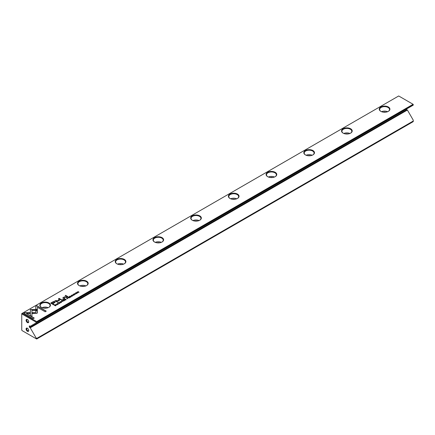 <?xml version="1.0" encoding="UTF-8"?>
<svg xmlns="http://www.w3.org/2000/svg" width="435" height="435" viewBox="0 0 435 435"><rect width="100%" height="100%" fill="white"/><g stroke="black" fill="none" stroke-linecap="round" stroke-linejoin="round"><path stroke-width="0.65" d="M62.95 301.504L62.281 300.569L62.689 301.45L61.183 301.205L62.95 301.504M37.377 309.513L30.368 309.508L30.379 315.533L31.94 316.435L31.929 310.411L37.356 310.411L37.377 309.513M30.368 310.411L30.368 309.676L37.372 309.676M23.789 313.292L33.152 318.697L34.256 318.061L26.443 313.548L30.015 313.548L30.015 312.645L24.898 312.645L23.789 313.292M37.002 313.358L37.312 310.617L35.752 310.617L35.752 312.635L32.282 312.64L32.282 313.543L37.002 313.358M59.812 303.266L59.932 302.89L59.666 303.271L58.861 303.206L58.741 302.733L59.394 302.581L58.633 302.657L58.687 303.315L59.796 303.347L59.932 302.89L59.796 303.347M59.062 303.461L58.741 302.733M59.747 302.999L59.666 303.412M66.892 297.91L66.452 298.165L67.762 298.725L67.262 298.437L67.621 297.85L66.892 298.062M57.197 304.826L55.887 304.266L57.197 304.826M70.448 297.176L71.253 296.713L70.481 296.996L70.095 296.773L70.688 296.431L69.611 296.496L70.095 296.061L69.306 296.512L70.448 297.176M59.905 302.189L60.166 301.776C59.796 302.445 60.188 302.668 61.34 302.455C61.716 301.787 61.319 301.558 60.166 301.776L59.889 302.108M61.34 302.455L61.618 302.124M68.29 297.105L67.838 297.361L68.98 298.024L68.85 297.502L69.877 297.502L69.007 297.034L68.366 297.225M69.045 297.415L69.007 297.034L69.045 297.486L69.877 297.671M73.917 294.783L74.57 294.816L74.7 294.343L73.417 294.484L74.129 294.06L73.406 294.131L73.249 294.593L74.543 294.451L73.917 294.946L74.428 294.908L74.543 294.451M73.406 294.288L73.249 294.593M73.955 294.392L73.417 294.647L73.515 294.212M35.773 306.37L35.773 309.323L37.339 309.323L37.339 307.273L45.142 311.775L46.246 311.139L36.877 305.734L35.773 306.534L36.877 305.734M398.694 95.972L22.277 313.292L36.687 321.606L413.098 104.291L398.694 95.972M380.815 111.344L380.815 111.344A5.334 3.078 180 0 1 380.815 106.988A5.334 3.078 180 0 1 388.357 106.988A5.334 3.078 180 0 1 388.357 111.344A5.334 3.078 180 0 1 380.815 111.344M343.095 133.121L343.095 133.121A5.334 3.078 180 0 1 343.095 128.765A5.334 3.078 180 0 1 350.643 128.765A5.334 3.078 180 0 1 350.643 133.121A5.334 3.078 180 0 1 343.095 133.121M305.381 154.893L305.381 154.893A5.334 3.078 180 0 1 305.381 150.543A5.334 3.078 180 0 1 312.923 150.543A5.334 3.078 180 0 1 312.923 154.893A5.334 3.078 180 0 1 305.381 154.893M267.661 176.67L267.661 176.67A5.334 3.078 180 0 1 267.661 172.314A5.334 3.078 180 0 1 275.208 172.314A5.334 3.078 180 0 1 275.208 176.67A5.334 3.078 180 0 1 267.661 176.67M229.946 198.447L229.946 198.447A5.334 3.078 180 0 1 229.946 194.092A5.334 3.078 180 0 1 237.488 194.092A5.334 3.078 180 0 1 237.488 198.447A5.334 3.078 180 0 1 229.946 198.447M192.232 220.224L192.232 220.224A5.334 3.078 180 0 1 192.232 215.869A5.334 3.078 180 0 1 199.774 215.869A5.334 3.078 180 0 1 199.774 220.224A5.334 3.078 180 0 1 192.232 220.224M154.512 241.996L154.512 241.996A5.334 3.078 180 0 1 154.512 237.641A5.334 3.078 180 0 1 162.054 237.641A5.334 3.078 180 0 1 162.054 241.996A5.334 3.078 180 0 1 154.512 241.996M116.797 263.773L116.797 263.773A5.334 3.078 180 0 1 116.797 259.418A5.334 3.078 180 0 1 124.339 259.418A5.334 3.078 180 0 1 124.339 263.773A5.334 3.078 180 0 1 116.797 263.773M79.078 285.55L79.078 285.55A5.334 3.078 180 0 1 79.078 281.195A5.334 3.078 180 0 1 86.625 281.195A5.334 3.078 180 0 1 86.625 285.55A5.334 3.078 180 0 1 79.078 285.55M41.363 307.322L41.363 307.322A5.334 3.078 180 0 1 41.363 302.967A5.334 3.078 180 0 1 48.905 302.967A5.334 3.078 180 0 1 48.905 307.322A5.334 3.078 180 0 1 41.363 307.322M52.472 302.086L50.699 303.108L53.761 304.875L54.196 304.625L52.847 303.847L55.245 302.108L54.864 301.656L53.728 301.52L52.472 302.086L53.728 301.683L55.234 302.189M73.499 295.414L72.188 294.854L73.499 295.414M54.652 304.978L54.293 305.18L55.441 305.843L56.169 305.261L55.196 304.772L54.652 305.12M59.291 300.726L59.307 298.894L61.688 300.27L62.036 300.068L59.024 298.328L58.676 298.53L58.709 300.531L54.886 300.721L57.898 302.455L58.246 302.254L55.859 300.879L59.209 300.824M72.351 295.882L71.405 295.969L71.28 295.495L71.938 295.343L71.177 295.414L71.226 296.072L72.34 296.104L72.476 295.648L72.34 296.104M71.601 296.224L71.28 295.495M72.286 295.756L72.205 296.191M64.619 299.22L64.173 299.481L65.315 300.139L64.967 299.742L66.207 299.623L65.337 299.149L64.701 299.34M65.375 299.536L65.337 299.149L65.375 299.606L66.207 299.786M75.505 293.179L75.766 292.766C75.396 293.435 75.788 293.663 76.946 293.446C77.316 292.782 76.919 292.554 75.766 292.766L75.489 293.098M76.946 293.446L77.218 293.114M75.772 294.103L74.461 293.538L75.772 294.103M63.923 300.944L64.587 300.4L63.956 300.764L63.57 300.541L64.027 300.123L63.086 300.264L63.57 299.829L62.781 300.28L63.923 300.944M78.077 292.771L77.261 292.119L79.072 292.195L77.93 291.537L78.708 292.162L76.935 292.113L78.077 292.771M67.545 296.92L67.958 296.681L65.587 295.316L65.179 295.55L67.545 296.92M57.616 304.195L58.268 304.228L58.399 303.755L57.115 303.896L57.828 303.472L57.105 303.543L56.947 304.005L58.236 303.864L57.616 304.359L58.127 304.321L58.236 303.864M57.654 303.804L57.115 304.06L57.213 303.625M62.999 299.541L63.477 299.264L63.118 299.057L62.64 299.334L62.999 299.541M63.934 298.116L64.195 297.159L66.718 297.399L65.739 296.833L64.075 296.974L63.466 297.698L62.743 297.785L64.429 298.72L64.848 298.475L63.738 297.676L64.706 298.557M63.466 297.676L64.075 297.138L65.739 296.996L66.577 297.48M36.322 338.821L36.839 338.941L413.25 121.621L413.25 121.033L36.839 338.348L36.687 339.028L36.083 338.68L36.083 337.913L30.238 327.794L29.672 327.468A0.533 0.31 60 0 1 29.292 326.815L30.238 326.266L29.292 326.158L29.292 326.815M406.459 109.06A0.533 0.31 -120 0 0 406.839 109.712L29.672 327.468M413.25 121.033L413.25 120.158L407.405 110.039L406.839 109.712M36.839 322.46L413.25 105.139L413.25 104.552L36.839 321.873L36.839 322.46L30.238 326.272M27.405 322.569A1.865 1.077 60 0 1 26.089 320.28A1.865 1.077 60 0 1 27.405 319.518A1.865 1.077 60 0 1 28.726 321.808A1.865 1.077 60 0 1 27.405 322.569M27.405 331.28A1.865 1.077 60 0 1 26.089 328.99A1.865 1.077 60 0 1 27.405 328.229A1.865 1.077 60 0 1 28.726 330.513A1.865 1.077 60 0 1 27.405 331.28M36.083 322.895L36.083 322.134L22.055 314.032L21.75 314.211L21.75 330.051L22.055 330.584L36.083 338.68M29.292 326.158A0.533 0.31 60 0 1 29.672 325.94M30.238 327.794L407.405 110.039M36.083 337.913L36.839 338.348M21.75 314.211L21.75 313.597L22.277 313.292L22.055 314.032M385.801 112.165A3.333 1.925 0 0 0 383.371 112.165M387.607 111.703A4.932 2.849 0 0 0 381.566 111.703M388.21 111.425A4.932 2.849 0 0 0 389.521 109.495A4.932 2.849 0 0 0 384.583 106.646A4.932 2.849 0 0 0 379.652 109.495A4.932 2.849 0 0 0 380.962 111.425M348.082 133.942A3.333 1.925 0 0 0 345.651 133.942M349.887 133.48A4.932 2.849 0 0 0 343.846 133.48M350.496 133.202A4.932 2.849 0 0 0 351.801 131.267A4.932 2.849 0 0 0 346.869 128.417A4.932 2.849 0 0 0 341.937 131.267A4.932 2.849 0 0 0 343.242 133.202M310.367 155.714A3.333 1.925 0 0 0 307.937 155.714M312.172 155.257A4.932 2.849 0 0 0 306.131 155.257M312.776 154.974A4.932 2.849 0 0 0 314.086 153.044A4.932 2.849 0 0 0 309.149 150.195A4.932 2.849 0 0 0 304.217 153.044A4.932 2.849 0 0 0 305.528 154.974M272.653 177.491A3.333 1.925 0 0 0 270.222 177.491M274.458 177.029A4.932 2.849 0 0 0 268.417 177.029M275.061 176.751A4.932 2.849 0 0 0 276.366 174.821A4.932 2.849 0 0 0 271.435 171.972A4.932 2.849 0 0 0 266.503 174.821A4.932 2.849 0 0 0 267.808 176.751M234.933 199.268A3.333 1.925 0 0 0 232.502 199.268M236.738 198.806A4.932 2.849 0 0 0 230.697 198.806M237.341 198.529A4.932 2.849 0 0 0 238.652 196.593A4.932 2.849 0 0 0 233.72 193.749A4.932 2.849 0 0 0 228.783 196.593A4.932 2.849 0 0 0 230.093 198.529M197.218 221.045A3.333 1.925 0 0 0 194.788 221.045M199.023 220.583A4.932 2.849 0 0 0 192.982 220.583M199.627 220.306A4.932 2.849 0 0 0 200.937 218.37A4.932 2.849 0 0 0 196 215.521A4.932 2.849 0 0 0 191.068 218.37A4.932 2.849 0 0 0 192.379 220.306M159.498 242.817A3.333 1.925 0 0 0 157.068 242.817M161.303 242.36A4.932 2.849 0 0 0 155.262 242.36M161.907 242.077A4.932 2.849 0 0 0 163.217 240.147A4.932 2.849 0 0 0 158.286 237.298A4.932 2.849 0 0 0 153.348 240.147A4.932 2.849 0 0 0 154.659 242.077M121.784 264.594A3.333 1.925 0 0 0 119.353 264.594M123.589 264.132A4.932 2.849 0 0 0 117.548 264.132M124.192 263.855A4.932 2.849 0 0 0 125.503 261.924A4.932 2.849 0 0 0 120.566 259.075A4.932 2.849 0 0 0 115.634 261.924A4.932 2.849 0 0 0 116.944 263.855M84.069 286.371A3.333 1.925 0 0 0 81.633 286.371M85.869 285.909A4.932 2.849 0 0 0 79.833 285.909M86.478 285.632A4.932 2.849 0 0 0 87.783 283.696A4.932 2.849 0 0 0 82.851 280.847A4.932 2.849 0 0 0 77.919 283.696A4.932 2.849 0 0 0 79.224 285.632M46.349 308.143A3.333 1.925 0 0 0 43.919 308.143M48.154 307.686A4.932 2.849 0 0 0 42.113 307.686M48.758 307.404A4.932 2.849 0 0 0 50.068 305.473A4.932 2.849 0 0 0 45.137 302.624A4.932 2.849 0 0 0 40.199 305.473A4.932 2.849 0 0 0 41.51 307.404M28.715 330.306A1.403 0.81 60 0 1 28.438 330.774A1.403 0.81 60 0 1 27.737 330.703A1.403 0.81 60 0 1 26.823 329.474A1.403 0.81 60 0 1 27.035 328.349A1.403 0.81 60 0 1 27.584 328.343M28.715 321.596A1.403 0.81 60 0 1 28.438 322.063A1.403 0.81 60 0 1 27.737 321.998A1.403 0.81 60 0 1 26.823 320.764A1.403 0.81 60 0 1 27.035 319.638A1.403 0.81 60 0 1 27.584 319.633M35.773 309.323L35.773 306.534M37.339 307.436L37.339 309.323M36.877 305.897L46.105 311.221M73.249 294.756L73.406 294.294M50.841 303.19L52.472 302.249M52.847 303.847L54.054 304.707M54.533 302.341L54.331 302.004L52.793 302.314L51.493 303.065L52.494 303.641L53.793 302.89L54.331 302.004M54.331 302.167L53.793 303.054L52.494 303.804L51.493 303.065M72.33 294.935L73.357 295.495M67.98 297.442L69.007 297.197M68.496 297.709L68.839 297.149L68.154 297.513L69.013 298.008M68.746 297.567L68.839 297.149M68.154 297.35L68.496 297.545M55.196 304.935L55.908 305.093M55.74 305.674L55.729 305.033L54.593 305.158L55.473 305.664L55.729 305.033M55.473 305.664L54.593 305.158M58.681 298.693L59.024 298.492L61.895 300.15M55.027 300.803L58.709 300.531M55.859 300.879L58.105 302.336M72.476 295.811L72.34 296.268M60.976 301.803L61.601 302.205M60.525 302.586L60.133 302.146M61.21 302.521L60.286 301.846L61.389 302.325M60.286 301.846L60.112 302.227M69.448 296.594L70.481 296.996M56.028 304.348L57.056 304.908M64.315 299.563L65.337 299.313M64.826 299.829L65.174 299.264L64.483 299.628L65.342 300.123M65.076 299.682L65.174 299.264M64.483 299.465L64.826 299.666M66.892 298.073L67.621 298.013M67.12 298.519L67.447 297.959L66.751 298.307L67.621 298.807M67.365 298.377L67.447 297.959M66.751 298.144L67.12 298.356M59.932 303.054L59.796 303.51M59.666 303.434L59.747 303.162L59.666 303.434M35.752 310.78L37.312 310.78L37.318 312.944M32.282 313.543L32.282 312.803L35.752 312.635M23.93 313.374L24.898 312.645M26.443 313.548L34.115 318.143M24.898 312.814L30.015 312.814L30.015 313.548M31.929 310.574L31.94 316.435M62.183 300.792L62.868 301.553M76.576 292.798L77.202 293.195M76.125 293.576L75.733 293.141M76.81 293.516L75.886 292.842L76.99 293.315M75.886 292.842L75.712 293.223M74.602 293.62L75.63 294.185M63.57 300.541L63.95 300.928M62.923 300.362L63.57 300.547M77.261 292.119L78.093 292.76M77.93 291.537L78.931 292.276M65.321 295.631L67.816 296.762M62.781 299.416L63.336 299.345M62.901 297.861L63.466 297.861"/></g></svg>
